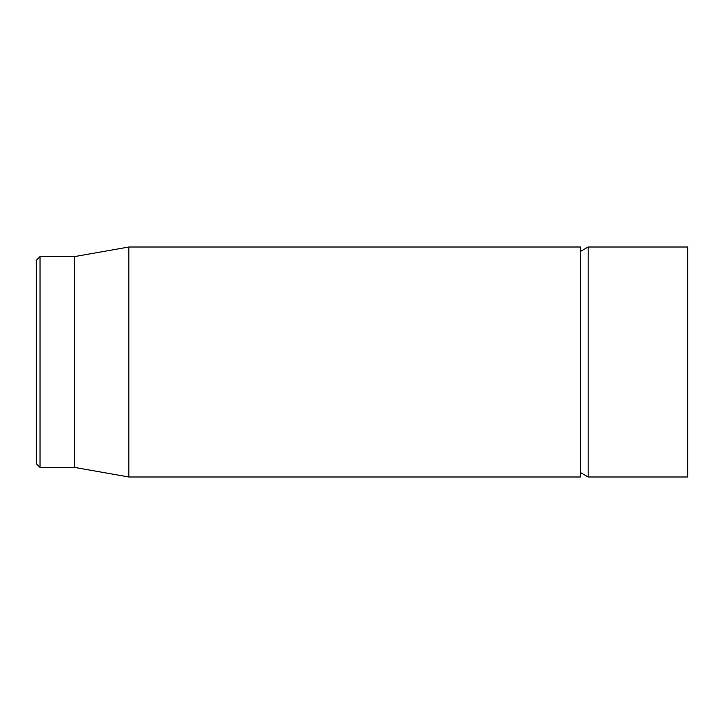 <?xml version="1.0" encoding="UTF-8"?>
<svg xmlns="http://www.w3.org/2000/svg" width="724" height="724" viewBox="0 0 724 724"><rect width="100%" height="100%" fill="white"/><g stroke="black" fill="none" stroke-linecap="round" stroke-linejoin="round"><path stroke-width="1.09" d="M580.476 362L580.476 247.011L128.872 247.011L128.872 476.989L580.476 476.989L580.476 362M36.2 362L36.2 463.577L40.037 467.405L40.037 256.595L36.2 260.423L36.2 362M40.037 467.405L74.527 467.405L74.527 256.595L40.037 256.595M588.141 362L588.141 247.011L687.8 247.011L687.8 476.989L588.141 476.989L588.141 362M74.527 467.405L128.872 476.989M74.527 256.595L128.872 247.011M580.476 472.564L588.141 476.989M580.476 251.436L588.141 247.011"/></g></svg>
